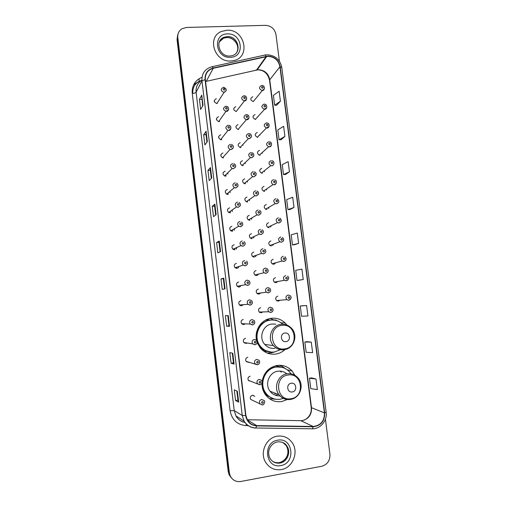 <?xml version="1.0" encoding="UTF-8"?>
<svg xmlns="http://www.w3.org/2000/svg" width="507" height="507" viewBox="0 0 507 507"><rect width="100%" height="100%" fill="white"/><g stroke="black" fill="none" stroke-linecap="round" stroke-linejoin="round"><path stroke-width="0.76" d="M294.852 375.262L292.102 371.035C288.02 366.624 283.039 364.767 277.152 365.465C268.818 367.252 263.811 372.569 262.132 381.403M261.992 383.165C261.891 387.418 263.019 391.246 265.395 394.649C269.585 400.086 275.003 402.387 281.645 401.569L287.494 399.459M287.063 325.139L285.13 322.934C281.176 319.277 276.562 317.731 271.283 318.301C260.636 319.353 253.158 332.098 257.226 342.548M257.264 342.643L260.338 348.024C264.508 352.745 269.635 354.761 275.732 354.07C279.199 353.537 282.247 352.067 284.871 349.659M218.542 116.705C215.703 118.251 215.76 119.88 218.713 121.585L219.138 121.598M220.741 134.805C217.978 136.206 217.947 137.828 220.64 139.659L221.337 139.71M222.953 152.962C220.272 154.242 220.146 155.845 222.592 157.772L223.549 157.892M225.171 171.195C222.567 172.367 222.37 173.945 224.576 175.942L225.773 176.138M227.396 189.491C224.874 190.569 224.607 192.128 226.604 194.162L227.998 194.454M229.633 207.851C227.18 208.859 226.857 210.392 228.663 212.452L230.235 212.839M231.87 226.287C229.494 227.231 229.12 228.739 230.761 230.805L232.479 231.287M234.126 244.786C231.807 245.68 231.388 247.163 232.884 249.235L234.735 249.805M236.382 263.355C234.12 264.21 233.67 265.668 235.039 267.74L236.997 268.393M238.651 281.993C236.439 282.811 235.958 284.256 237.213 286.316L239.266 287.051M240.926 300.695C238.759 301.494 238.252 302.92 239.412 304.973L241.541 305.778L243.297 304.669M243.214 319.473L243.214 319.473C241.085 320.247 240.559 321.66 241.63 323.7L243.829 324.569L245.268 323.846M245.502 338.321C243.411 339.075 242.866 340.476 243.867 342.51L246.123 343.435L247.188 343.017M247.803 357.239C245.749 357.98 245.185 359.368 246.123 361.39L248.43 362.372L249.089 362.182M250.116 376.226C248.088 376.961 247.511 378.336 248.392 380.351L250.997 381.327M252.511 395.289L254.799 396.328L252.435 395.283C250.433 396.011 249.843 397.38 250.673 399.383L259.825 403.794C258.95 401.683 259.565 400.245 261.669 399.472L264.16 400.568C265.674 401.449 263.57 405.442 262.512 404.852L259.825 403.794L262.341 404.928M216.35 98.675C213.441 100.38 213.593 102.008 216.812 103.555L216.939 103.548M238.011 124.614C235.229 126.116 235.261 127.732 238.113 129.462L238.613 129.488M240.236 142.625C237.523 144.007 237.479 145.61 240.096 147.448L240.838 147.512M242.466 160.7C239.824 161.974 239.703 163.565 242.105 165.485L243.075 165.605L243.018 164.629M244.71 178.844C242.137 180.023 241.953 181.601 244.146 183.572L245.318 183.768M246.96 197.052C244.456 198.148 244.209 199.707 246.218 201.723L247.568 201.995M249.216 215.329C246.782 216.356 246.478 217.896 248.316 219.93L249.831 220.285M251.478 233.67C249.108 234.646 248.76 236.154 250.445 238.208L252.093 238.645M253.754 252.08C251.434 253.006 251.054 254.501 252.6 256.561L254.375 257.074M256.035 270.554C253.773 271.448 253.354 272.918 254.78 274.978L256.656 275.567M258.329 289.104C256.111 289.96 255.661 291.417 256.986 293.471L258.95 294.136L260.725 292.97M260.63 307.717C258.45 308.548 257.981 309.986 259.21 312.039L261.251 312.768L262.778 311.932M235.793 106.673C232.947 108.302 233.068 109.918 236.148 111.527L236.395 111.521M266.302 204.53C263.824 205.639 263.596 207.198 265.605 209.188L266.916 209.448M268.583 222.719C266.162 223.771 265.883 225.304 267.74 227.326L269.204 227.649M257.264 132.441C254.539 133.899 254.558 135.508 257.315 137.258L257.873 137.283M270.871 240.971C268.507 241.972 268.184 243.487 269.908 245.521L271.492 245.92M255.021 114.576C252.245 116.154 252.334 117.763 255.3 119.405L255.629 119.405M264.033 186.405C261.492 187.59 261.314 189.162 263.494 191.12L264.641 191.31M259.508 150.364C256.846 151.72 256.796 153.317 259.35 155.155L260.123 155.224M261.764 168.356C259.166 169.617 259.045 171.208 261.409 173.109L262.379 173.236M273.165 259.286C270.858 260.243 270.497 261.745 272.088 263.792L273.793 264.261M275.472 277.678C273.21 278.597 272.817 280.079 274.3 282.126L276.1 282.665L277.868 281.48M277.785 296.132C275.567 297.02 275.149 298.49 276.524 300.537L278.413 301.139L279.984 300.239M252.79 96.78C249.964 98.478 250.128 100.082 253.291 101.596L253.399 101.596M266.955 351.478L263.735 351.174M276.391 365.591L279.756 366.948M266.669 319.6L270.649 320.107M267.126 319.942L266.295 319.771M201.558 80.391C195.461 82.502 192.521 86.83 192.742 93.389M227.922 174.059L227.751 172.83M230.077 192.73L230.039 191.272M232.162 211.495L232.339 209.854M234.164 230.336L234.633 228.581M236.066 249.229L236.902 247.448M237.865 268.121L239.114 266.435M239.596 286.987L241.25 285.523M242.967 145.262L242.866 144.508M245.173 163.647L245.122 162.652M247.34 182.127L247.397 180.917M249.457 200.69L249.678 199.308M251.504 219.328L251.96 217.82M253.468 238.017L254.222 236.458M255.363 256.732L256.447 255.205M257.195 275.44L258.614 274.053M268.577 208.485L269.014 207.205M270.605 226.984L271.277 225.628M259.958 135.166L259.933 134.596M272.57 245.521L273.514 244.159M257.721 117.047L257.683 116.711M266.492 190.043L266.739 188.883M262.176 153.374L262.189 152.588M264.356 171.67L264.464 170.682M274.483 264.071L275.713 262.778M277.234 300.474L276.911 300.816M275.155 281.974L274.8 282.45M260.249 312.008L259.742 312.458M246.719 361.548L246.364 361.675M244.849 342.662L244.304 342.941M242.961 323.758L242.276 324.252M241.021 304.846L240.267 305.588M274.287 320.132L270.174 318.485M280.523 365.686L279.763 365.281M177.678 34.964L177.057 39.552L228.201 471.529L229.107 474.748L231.186 477.702M178.039 33.918L177.418 38.519L228.777 472.125L229.684 475.363L231.775 478.329L229.684 475.363L228.777 472.125L177.418 38.519L178.039 33.918M227.016 30.224L221.559 31.421C206.495 37.036 214.429 62.45 230.818 60.992L233.721 60.599C251.092 57.234 244.799 28.937 227.016 30.224L221.559 31.421C206.495 37.036 214.429 62.45 230.818 60.992L233.721 60.599C251.092 57.234 244.799 28.937 227.016 30.224M277.196 436.204C266.238 437.674 259.495 452.523 265.541 462.188C269.318 468.043 274.572 470.515 281.322 469.583C292.824 467.885 299.111 451.908 292.102 442.554C288.337 437.503 283.369 435.386 277.196 436.204C266.238 437.674 259.495 452.523 265.541 462.188C269.318 468.043 274.572 470.515 281.322 469.583C292.824 467.885 299.111 451.908 292.102 442.554C288.337 437.503 283.369 435.386 277.196 436.204M267.924 56.353C274.452 56.759 278.457 60.219 279.927 66.728L324.417 412.888C324.486 421.006 320.735 425.538 313.161 426.482L256.707 425.614C252.689 425.43 249.596 423.579 247.422 420.075L245.908 415.493L205.335 79.605C205.075 73.737 207.699 69.966 213.213 68.299L267.924 56.353M267.892 56.081L213.136 68.027C207.477 69.738 204.784 73.597 205.056 79.618L245.622 415.537C246.858 421.881 250.547 425.341 256.694 425.918L313.149 426.774C320.918 425.81 324.759 421.165 324.683 412.837L280.194 66.715C278.685 60.048 274.585 56.499 267.892 56.081M316.007 379.021L309.466 378.228L310.791 388.628L317.363 389.61L316.007 379.021L311.494 377.854M311.279 342.13L304.846 341.991L306.165 352.314L312.629 352.644L311.279 342.13L306.874 341.667M306.589 305.512L300.258 306.013L301.564 316.26L307.926 315.95L306.589 305.512L302.286 305.74M299.029 280.232L303.256 279.515L301.931 269.16L295.708 270.288L297.001 280.466L299.073 280.225M276.683 105.222L280.415 101.242L279.135 91.241L273.406 95.398L274.661 105.228L276.727 105.222M281.093 139.736L284.921 136.389L283.628 126.319L277.804 129.887L279.065 139.786L281.132 139.736M285.53 174.49L289.453 171.784L288.153 161.644L282.234 164.617L283.502 174.585L285.568 174.49M289.998 209.486L294.022 207.439L292.716 197.229L286.689 199.593L287.97 209.632L290.042 209.486M294.497 244.735L298.623 243.347L297.305 233.062L291.183 234.811L292.469 244.925L294.542 244.729M279.395 61.176L275.973 34.527C274.68 28.829 271.169 25.768 265.434 25.35L186.551 27.454L181.975 28.753C178.876 30.769 177.475 33.677 177.78 37.48L229.354 472.727L230.267 475.978C232.555 480.256 236.066 482.094 240.806 481.479L321.692 466.288C327.408 464.57 330.152 460.546 329.918 454.221L325.412 419.169M229.557 326.324L226.635 326.147L225.374 315.62L228.264 315.582L229.557 326.324L228.207 315.582M234.095 364.108L231.078 363.189L229.81 352.58L232.795 353.284L234.095 364.108L232.732 353.271M238.677 402.171L235.559 400.498L234.272 389.813L237.365 391.265L238.677 402.171L237.301 391.239M216.128 214.657L213.504 216.641L212.268 206.336L214.867 204.15L216.128 214.657M211.717 177.976L209.188 180.663L207.959 170.428L210.462 167.551L211.717 177.976M207.344 141.567L204.904 144.945L203.687 134.786L206.096 131.218L207.344 141.567M202.996 105.424L200.652 109.48L199.441 99.391L201.761 95.151L202.996 105.424M225.045 288.825L222.231 289.383L220.976 278.926L223.764 278.166L225.045 288.825M220.57 251.605L217.852 252.879L216.603 242.498L219.297 241.021L220.57 251.605M216.603 242.498L218.967 242.257L219.297 241.021M220.976 278.926L223.34 278.654L223.764 278.166M199.441 99.391L201.78 99.271M202.604 106.102L201.761 95.151M203.687 134.786L206.032 134.634M206.932 142.137L206.032 134.615L206.096 131.218M207.959 170.428L210.31 170.251M211.292 178.426L210.31 170.238L210.462 167.551M212.268 206.336L214.626 206.121L214.867 204.15M235.559 400.498L237.941 400.124L238.607 402.108M231.078 363.189L233.461 362.841L234.031 364.07M226.635 326.147L229.012 325.836L229.494 326.318M298.623 243.347L292.469 244.925M294.022 207.439L287.97 209.632M289.453 171.784L283.502 174.585M284.921 136.389L279.065 139.786M280.415 101.242L274.661 105.228M303.256 279.515L297.001 280.466M300.258 306.013L302.33 305.734M304.846 341.991L306.919 341.661M309.466 378.228L311.539 377.848M220.114 251.814L218.967 242.251M215.69 214.987L214.619 206.115M224.576 288.92L223.34 278.647M229.012 325.836L227.782 315.588M233.461 362.847L232.295 353.164M237.941 400.131L236.845 391.024M285.967 341.623C291.252 341.084 290.112 332.091 284.883 333.023C279.591 333.536 280.72 342.574 285.967 341.623M275.751 324.15L271.993 324.024C262.968 324.816 258.367 337.561 264.724 344.373C267.538 347.46 270.966 348.772 275.016 348.315M282.773 324.239C279.249 320.988 275.136 319.625 270.446 320.132C258.684 321.153 252.562 337.687 260.756 346.693C264.458 350.85 269.014 352.625 274.407 352.01L280.644 349.602M272.405 320.006L270.092 320.132C258.355 321.14 252.239 337.649 260.414 346.636C262.86 349.481 265.877 351.231 269.477 351.89M269.952 320.145L265.75 320.044M274.541 351.991L271.125 352.878L266.878 352.916M274.262 319.942L275.681 319.961L276.987 320.747M258.893 326.451L260.928 323.758M275.681 319.961L277.38 320.88M292.286 391.936C297.584 391.303 296.437 382.221 291.195 383.248C285.885 383.856 287.025 392.988 292.286 391.936M286.594 373.621C284.009 371.599 281.1 370.807 277.868 371.238C269.211 372.163 264.426 384.217 270.022 391.214C272.595 394.503 275.916 396.049 279.984 395.872M290.986 373.83L289.668 372.075C286.024 368.095 281.562 366.422 276.277 367.049C264.984 368.24 258.64 383.894 265.852 393.121C269.585 397.919 274.395 399.947 280.276 399.224L283.483 398.337M281.778 367.271L275.909 366.954C264.641 368.145 258.304 383.767 265.503 392.982C267.233 395.352 269.426 397.089 272.075 398.185M274.75 393.819L276.004 393.546M281.284 372.17L280.035 371.124M286.151 373.501L285.111 372.607M279.325 366.916L275.535 365.781M269.185 369.736L267.069 370.82M276.366 399.326L269.344 398.635M275.453 395.27L277.221 394.788M280.13 366.986L279.953 365.547L281.417 365.902L284.034 368M281.417 365.902L285.878 368.912M192.933 89.549L192.185 90.5M177.057 39.552L177.78 37.48M228.201 471.529L229.354 472.727M193.142 88.687L192.311 89.251M193.649 84.808L198.643 81.602M199.08 81.361L199.086 78.686M313.161 426.482L300.79 420.677L302.609 420.537C308.782 418.807 311.754 414.574 311.52 407.831L269.724 79.536C268.33 73.357 264.527 70.086 258.31 69.725L205.563 81.5M247.245 419.758L300.283 420.671M279.927 66.728L269.515 80.087C267.753 73.255 263.64 69.839 257.176 69.839L266.733 56.467M212.313 66.671L264.439 55.155C264.888 54.648 265.415 55.035 266.01 56.321M245.622 415.537L242.257 415.48L201.963 80.854L205.056 79.618M256.694 425.918L255.712 428.079C250.667 427.845 246.789 425.512 244.089 421.083L242.257 415.48L234.228 410.613L235.97 415.936C238.056 419.447 241.053 421.602 244.963 422.394M201.9 80.182C197.629 82.958 195.702 86.963 196.12 92.211L201.963 80.854C201.64 73.547 204.91 68.857 211.78 66.785C212.116 66.29 212.566 66.709 213.136 68.027M313.149 426.774L312.42 428.802L311.938 428.89M324.683 412.837L326.147 412.153L281.778 67.406L280.194 66.715M248.234 425.658L246.072 425.627C237.206 424.796 231.889 419.828 230.115 410.708L192.267 93.427C191.811 85.664 195.056 80.277 202.008 77.254M259.888 65.289L260.364 65.371M192.267 93.427C194.308 93.263 195.588 92.857 196.12 92.211L234.228 410.613L230.115 410.708M246.25 423.972L246.072 425.627M256.707 425.614L247.283 419.828M324.417 412.888L311.203 407.571L269.515 80.087M266.093 56.588L256.567 69.96L255.553 70.188M213.213 68.299L206.267 81.316M220.513 251.63L219.246 241.066M216.077 214.695L214.816 204.22M211.666 178.033L210.418 167.646M207.293 141.637L206.051 131.338M202.946 105.507L201.723 95.297M224.988 288.838L223.707 278.185M236.807 52.221C240.343 46.042 234.209 36.973 226.832 37.486L223.676 38.133L219.316 41.954M230.001 56.036L231.851 55.757C242.593 53.343 238.404 35.756 227.301 36.593L224.138 37.239C221.451 38.38 219.715 40.357 218.923 43.177M230.362 57.291C245.426 57.259 242.371 32.904 227.466 33.906C212.319 33.747 215.323 58.425 230.362 57.291M284.769 348.854C299.168 347.333 296.063 322.908 281.829 325.399C267.347 326.736 270.408 351.49 284.769 348.854M284.351 349.754L290.435 346.864M264.724 344.373L273.438 345.654C276.499 348.86 280.194 350.179 284.522 349.602C294.371 348.423 298.522 334.367 291.005 327.782C288.166 325.069 284.833 323.916 280.998 324.341C271.581 325.171 266.79 338.518 273.438 345.654C276.378 348.886 279.959 350.261 284.186 349.779M257.347 342.871C258.779 345.983 260.928 348.391 263.798 350.096L271.378 352.137M291.024 398.711C305.461 396.93 302.324 372.271 288.052 375.028C273.533 376.631 276.626 401.626 291.024 398.711M290.72 399.421L294.504 398.014M270.022 391.214L279.027 394.725C282.152 398.464 286.075 399.998 290.809 399.326C300.207 398.02 304.606 384.775 297.951 377.886C295.042 374.635 291.455 373.272 287.196 373.786C278.159 374.762 273.178 387.399 279.027 394.725C282 398.47 285.796 400.055 290.416 399.478M262.594 388.628C263.703 391.759 265.541 394.288 268.114 396.221L273.691 398.781M272.335 461.097C274.464 462.511 276.797 463.005 279.325 462.574C286.525 461.528 290.555 451.579 286.246 445.634L283.014 442.605M277.38 441.927L276.15 442.224M279.389 462.561C285.853 461.085 290.6 453.309 286.246 445.634L286.924 446.065C285.029 442.966 281.924 441.565 277.602 441.87C270.884 442.966 266.15 451.344 270.098 458.499C272.487 462.111 275.789 463.632 279.991 463.062C287.216 462.01 291.252 452.022 286.924 446.065C284.592 442.839 281.48 441.451 277.589 441.889M280.821 465.565C296.24 463.309 292.926 436.901 277.69 440.203C262.182 442.256 265.44 469.045 280.821 465.565M264.343 88.972L262.176 90.525C258.855 88.921 258.678 87.236 261.644 85.468M262.29 86.596C261.295 87.21 261.365 87.774 262.506 88.288C263.501 87.673 263.431 87.109 262.29 86.596M266.695 107.712L264.299 109.22C261.194 107.49 261.092 105.798 264.008 104.157M264.66 105.336C263.665 105.963 263.735 106.527 264.876 107.034C265.877 106.407 265.801 105.843 264.66 105.336M257.689 137.289L257.657 136.909M269.052 126.522L266.441 127.973C263.545 126.129 263.526 124.443 266.378 122.916M267.043 124.145C266.042 124.779 266.118 125.349 267.259 125.85C268.254 125.216 268.184 124.646 267.043 124.145M259.901 155.231L259.888 154.673M271.41 145.414L269.407 146.859L268.602 146.783C265.915 144.844 265.966 143.164 268.761 141.751M269.432 143.031C268.431 143.671 268.501 144.242 269.648 144.736C270.649 144.096 270.573 143.525 269.432 143.031M262.094 173.242L262.125 172.545M271.796 165.783L270.782 165.65C268.304 163.641 268.425 161.974 271.15 160.649M271.828 161.987C270.827 162.639 270.896 163.21 272.044 163.698C273.045 163.045 272.975 162.474 271.828 161.987M264.267 191.31L264.369 190.518M276.15 183.426L274.198 184.776L272.994 184.58C270.706 182.514 270.89 180.866 273.546 179.63M274.236 181.012C273.235 181.677 273.305 182.247 274.452 182.735C275.453 182.07 275.383 181.5 274.236 181.012M266.422 209.442L266.612 208.605M278.527 202.553L276.613 203.846L275.231 203.573C273.121 201.475 273.362 199.84 275.954 198.674M276.651 200.113C275.65 200.785 275.719 201.361 276.866 201.843C277.874 201.171 277.798 200.595 276.651 200.113M268.558 227.624L268.837 226.8M280.903 221.762L279.027 222.985L277.5 222.643C275.548 220.513 275.84 218.897 278.375 217.801M279.078 219.29C278.07 219.968 278.147 220.551 279.294 221.02C280.295 220.342 280.225 219.765 279.078 219.29M270.681 245.87L271.042 245.09M283.28 241.047L281.461 242.2L279.794 241.782C277.988 239.64 278.324 238.043 280.802 236.991M281.512 238.537C280.504 239.228 280.58 239.811 281.727 240.28C282.735 239.583 282.659 239.006 281.512 238.537M272.791 264.16L273.21 263.475M285.656 260.414L283.895 261.492L282.114 260.997C280.441 258.843 280.815 257.264 283.236 256.263M283.952 257.86C282.95 258.564 283.02 259.147 284.173 259.609C285.181 258.906 285.105 258.323 283.952 257.86M274.902 282.494L275.333 281.936M288.027 279.87L286.347 280.853L284.459 280.289C282.9 278.134 283.305 276.569 285.682 275.605M286.404 277.259C285.403 277.969 285.473 278.552 286.626 279.008C287.634 278.299 287.558 277.716 286.404 277.259M277.006 300.873L277.418 300.461M290.397 299.409L288.8 300.296L286.823 299.656C285.371 297.501 285.809 295.961 288.134 295.023L290.08 295.632C290.612 296.056 292.666 297.964 288.946 300.201L286.823 299.656L276.524 300.537M288.87 296.728C287.862 297.451 287.938 298.04 289.091 298.49C290.099 297.767 290.023 297.178 288.87 296.728M246.586 99.239L244.209 100.874C240.977 99.182 240.857 97.483 243.835 95.779M244.653 98.65C245.667 98.022 245.597 97.458 244.444 96.945C243.43 97.572 243.499 98.136 244.653 98.65M248.918 118.144L246.294 119.728C243.303 117.897 243.265 116.198 246.18 114.633M247.01 117.561C248.024 116.927 247.948 116.356 246.795 115.85C245.781 116.483 245.851 117.054 247.01 117.561M251.263 137.118L249.178 138.696L248.398 138.626C245.648 136.687 245.692 135.001 248.538 133.556M249.374 136.541C250.388 135.901 250.319 135.331 249.159 134.83C248.145 135.47 248.215 136.041 249.374 136.541M240.888 147.512L240.793 146.707M253.608 156.175L251.542 157.715L250.528 157.582C248.005 155.56 248.132 153.887 250.902 152.556M251.745 155.598C252.759 154.946 252.689 154.375 251.529 153.881C250.515 154.534 250.585 155.104 251.745 155.598M255.965 175.314L253.918 176.804L252.695 176.601C250.388 174.516 250.578 172.862 253.278 171.626M254.127 174.731C255.141 174.072 255.072 173.495 253.912 173.001C252.898 173.667 252.968 174.243 254.127 174.731M245.23 183.775L245.261 182.666M258.323 194.53L256.308 195.968L254.888 195.683C252.778 193.56 253.037 191.925 255.661 190.771M256.517 193.934C257.537 193.262 257.467 192.685 256.301 192.197C255.287 192.875 255.357 193.452 256.517 193.934M247.365 202.001L247.511 200.816M260.68 213.827L258.703 215.209L257.112 214.835C255.186 212.687 255.496 211.07 258.05 209.993M258.919 213.213C259.939 212.534 259.869 211.951 258.703 211.47C257.683 212.154 257.759 212.737 258.919 213.213M249.482 220.292L249.755 219.1M261.333 232.567C262.347 231.876 262.277 231.293 261.111 230.818C260.091 231.509 260.167 232.098 261.333 232.567M251.58 238.645L251.985 237.498M261.105 234.526L259.375 234.063C257.6 231.902 257.962 230.305 260.452 229.284M263.748 251.998C264.768 251.295 264.698 250.712 263.532 250.243C262.512 250.946 262.582 251.529 263.748 251.998M253.652 257.043L254.178 256.003M263.52 253.912L261.656 253.367C260.028 251.199 260.433 249.628 262.867 248.652M265.319 268.095L267.208 268.691C268.868 270.605 268.482 272.139 266.055 273.279L263.97 272.753C262.468 270.58 262.905 269.033 265.281 268.095M267.766 272.221L265.941 273.374L263.97 272.753L254.78 274.978M266.181 271.505C267.202 270.789 267.126 270.199 265.96 269.737C264.939 270.453 265.009 271.042 266.181 271.505M255.712 275.491L256.314 274.61M267.715 287.615L269.737 288.28C271.258 290.245 270.846 291.753 268.501 292.818L266.308 292.216C264.92 290.048 265.383 288.515 267.715 287.615M268.615 291.081C269.642 290.359 269.566 289.77 268.399 289.313C267.373 290.036 267.449 290.625 268.615 291.081M257.765 293.978L258.393 293.28M268.374 292.913L266.308 292.216L256.986 293.471M270.155 307.21L272.265 307.945C273.66 309.948 273.222 311.444 270.953 312.432L268.666 311.761C267.373 309.6 267.867 308.085 270.155 307.21M271.068 310.74C272.088 310.005 272.012 309.416 270.846 308.959C269.819 309.695 269.895 310.29 271.068 310.74M259.825 312.502L260.414 312.001M270.814 312.527L268.666 311.761L259.21 312.039M214.607 101.47L214.252 101.514M226.236 90.671L223.91 92.432C220.539 90.791 220.374 89.08 223.422 87.305M224.189 90.164C225.216 89.543 225.146 88.972 223.98 88.452C222.953 89.08 223.023 89.65 224.189 90.164M217.269 103.51L217.173 103.187M216.774 119.272L216.4 119.322M228.549 109.658L225.932 111.382C222.827 109.575 222.763 107.871 225.742 106.255M226.521 109.176C227.548 108.536 227.478 107.966 226.312 107.452C225.279 108.086 225.349 108.663 226.521 109.176M219.474 121.553L219.411 121.211M218.942 137.144L218.58 137.194M230.869 128.727L228.708 130.438L227.973 130.375C225.14 128.442 225.178 126.737 228.074 125.273M228.86 128.252C229.886 127.612 229.817 127.035 228.651 126.528C227.618 127.175 227.687 127.745 228.86 128.252M221.667 139.672L221.641 139.336M221.122 155.072L220.792 155.123M233.195 147.873L231.053 149.552L230.039 149.419C227.478 147.391 227.599 145.705 230.412 144.368M231.205 147.404C232.238 146.751 232.168 146.174 230.996 145.674C229.963 146.327 230.032 146.903 231.205 147.404M235.533 167.095L233.404 168.736L232.149 168.52C229.829 166.423 230.032 164.762 232.764 163.539M233.562 166.632C234.595 165.973 234.526 165.39 233.353 164.895C232.32 165.561 232.39 166.138 233.562 166.632M225.989 176.113L225.856 174.687M237.872 186.405L235.761 188.002L234.297 187.691C232.2 185.549 232.472 183.908 235.121 182.78M235.932 185.936C236.959 185.264 236.889 184.681 235.717 184.193C234.684 184.865 234.754 185.448 235.932 185.936M228.112 194.441L228.106 192.894M240.21 205.791L238.132 207.338L236.477 206.932C234.583 204.758 234.918 203.149 237.485 202.097M238.303 205.316C239.336 204.632 239.266 204.048 238.087 203.56C237.054 204.245 237.13 204.828 238.303 205.316M230.216 212.839L230.374 211.242M242.555 225.266L240.508 226.749L238.702 226.242C236.978 224.062 237.365 222.478 239.862 221.489M240.692 224.766C241.725 224.075 241.649 223.492 240.47 223.01C239.437 223.701 239.513 224.29 240.692 224.766M232.282 231.3L232.637 229.728M243.081 244.298C244.12 243.594 244.044 243.005 242.866 242.53C241.833 243.233 241.902 243.823 243.081 244.298M234.329 249.818L234.874 248.348M242.897 246.237L240.952 245.642C239.38 243.455 239.817 241.896 242.251 240.958M245.483 263.906C246.522 263.19 246.446 262.601 245.268 262.132C244.235 262.848 244.304 263.437 245.483 263.906M236.344 268.38L237.054 267.094M245.293 265.807L243.233 265.117C241.801 262.937 242.27 261.397 244.647 260.503M247.048 280.118L249.159 280.853C250.585 282.919 250.128 284.414 247.809 285.352L245.546 284.674C244.222 282.5 244.723 280.986 247.048 280.118M247.898 283.584C248.937 282.862 248.861 282.272 247.682 281.81C246.643 282.532 246.713 283.121 247.898 283.584M238.347 286.981L239.158 285.935M247.701 285.447L245.546 284.674L237.213 286.316M249.463 299.814L251.662 300.626C252.942 302.723 252.467 304.2 250.236 305.068L247.879 304.32C246.656 302.153 247.188 300.651 249.463 299.814M251.935 304.029L250.116 305.163L247.879 304.32L239.412 304.973M250.319 303.344C251.358 302.609 251.282 302.014 250.103 301.557C249.064 302.292 249.133 302.888 250.319 303.344M240.343 305.62L241.174 304.834M251.884 319.594L254.159 320.468C255.325 322.591 254.831 324.055 252.67 324.867L250.23 324.043C249.102 321.888 249.653 320.405 251.884 319.594M252.752 323.187C253.792 322.439 253.715 321.844 252.53 321.394C251.491 322.135 251.567 322.731 252.752 323.187M242.346 324.29L243.113 323.764M252.543 324.962L250.23 324.043L241.63 323.7M254.318 339.443L256.656 340.387C257.733 342.51 257.22 343.961 255.116 344.741L252.606 343.854C251.548 341.712 252.118 340.241 254.318 339.443M255.192 343.1C256.231 342.345 256.155 341.743 254.97 341.3C253.931 342.054 254.007 342.656 255.192 343.1M244.374 342.998L245.001 342.681M254.977 344.83L252.606 343.854L243.867 342.51M256.757 359.374L259.153 360.376C260.142 362.505 259.609 363.95 257.569 364.698L254.996 363.753C254.007 361.618 254.596 360.16 256.757 359.374M257.645 363.094C258.684 362.328 258.608 361.725 257.423 361.288C256.377 362.055 256.453 362.657 257.645 363.094M246.434 361.745L246.871 361.592M257.423 364.787L246.123 361.39M259.21 379.382L261.656 380.434C262.563 382.582 262.024 384.014 260.034 384.737L257.404 383.729C256.479 381.613 257.081 380.161 259.21 379.382M260.104 383.172C261.143 382.392 261.073 381.79 259.882 381.353C258.836 382.132 258.912 382.734 260.104 383.172M259.876 384.813L248.392 380.351M249.355 380.858L249.038 380.998M262.575 403.325C263.615 402.533 263.539 401.931 262.347 401.5C261.308 402.285 261.384 402.894 262.575 403.325M253.145 395.283L253.285 395.644M192.166 90.791L192.869 89.878M281.074 322.826L285.13 322.934M287.203 369.787L292.102 371.035M229.107 474.748L230.267 475.978M193.794 84.511L198.712 81.564M193.123 88.769L192.299 89.346M266.752 54.819L265.123 55.022M245.014 422.502C240.99 421.691 237.973 419.498 235.97 415.936L244.089 421.083C246.915 425.538 250.914 427.838 256.092 427.984L312.42 428.802C320.551 428.947 327.44 420.525 326.147 412.153M267.354 54.794C275.263 55.402 280.067 59.611 281.778 67.406M304.365 420.075C309.371 417.362 311.647 413.192 311.203 407.571M237.415 50.719C239.399 44.629 233.315 37.182 226.8 37.55L223.676 38.133L224.138 37.239C214.372 40.262 219.252 56.866 229.734 56.043M260.414 346.636L260.756 346.693M270.478 352.048L263.798 350.096L262.696 350.381M265.503 392.982L265.852 393.121M273.007 398.553L268.114 396.221M253.291 101.596L262.29 90.512C264.831 90.81 265.503 85.449 261.935 85.455M255.3 119.405L264.667 109.208C266.993 109.658 268.026 104.163 264.286 104.157M257.315 137.258L266.441 127.973L267.05 127.973C269.002 128.556 270.624 123.264 266.897 122.941M259.35 155.155L268.602 146.783L269.445 146.815C271.125 147.448 273.14 142.41 269.502 141.808M261.409 173.109L270.782 165.65L271.853 165.726C273.324 166.372 275.605 161.6 272.101 160.763M263.494 191.12L272.994 184.58L274.268 184.713C275.535 185.366 278.064 180.834 274.699 179.808M265.605 209.188L275.231 203.573L276.689 203.77C279.319 202.47 279.515 200.854 277.278 198.921M267.74 227.326L277.5 222.643L279.123 222.903C281.683 221.679 281.93 220.082 279.851 218.118M269.908 245.521L279.794 241.782L281.562 242.118C284.059 240.952 284.345 239.38 282.418 237.39M272.088 263.792L282.114 260.997L284.015 261.403C286.442 260.389 286.759 258.83 284.978 256.732M274.3 282.126L284.459 280.289L286.48 280.764C290.346 278.33 288.027 276.569 287.532 276.144M244.095 95.772C247.505 95.684 247.321 100.937 244.475 100.861L236.148 111.527M246.63 114.645C250.109 114.804 249.311 119.994 246.839 119.722L246.294 119.728L238.113 129.462M249.241 133.614C251.079 133.702 253.17 137.029 249.21 138.652L248.398 138.626L240.096 147.448M251.846 152.67C253.696 152.981 255.313 156.27 251.586 157.664L250.528 157.582L242.105 165.485M254.438 171.81C256.948 173.153 256.796 174.795 253.975 176.74L252.695 176.601L244.146 183.572M257.017 191.038C259.337 192.533 259.121 194.149 256.371 195.898L254.888 195.683L246.218 201.723M259.584 210.342C261.72 211.964 261.454 213.561 258.779 215.133L257.112 214.835L248.316 219.93M262.132 229.715C264.096 231.471 263.779 233.049 261.194 234.437L259.375 234.063L250.445 238.208M264.673 249.165C266.479 251.009 266.131 252.562 263.621 253.823L261.656 253.367L252.6 256.561M223.663 87.293C226.978 88.915 227.111 90.62 224.056 92.42L216.812 103.555M226.103 106.255C229.614 106.312 229.037 111.597 226.388 111.375L225.932 111.382L218.713 121.585M228.733 125.318C232.282 125.761 230.843 130.863 228.733 130.4L227.973 130.375L220.64 139.659M231.35 144.476C233.239 144.774 234.855 148.152 231.084 149.502L230.039 149.419L222.592 157.772M233.942 163.723C236.408 165.124 236.243 166.778 233.448 168.679L232.149 168.52L224.576 175.942M236.522 183.059C238.759 184.624 238.524 186.253 235.818 187.932L234.297 187.691L226.604 194.162M239.076 202.47C241.104 204.201 240.812 205.798 238.195 207.262L236.477 206.932L228.663 212.452M241.617 221.958C243.449 224.005 243.1 225.577 240.584 226.667L238.702 226.242L230.761 230.805M244.14 241.522C245.813 243.575 245.426 245.122 242.98 246.155L240.952 245.642L232.884 249.235M246.656 261.156C248.196 263.215 247.771 264.736 245.388 265.712L243.233 265.117L235.039 267.74"/></g></svg>
